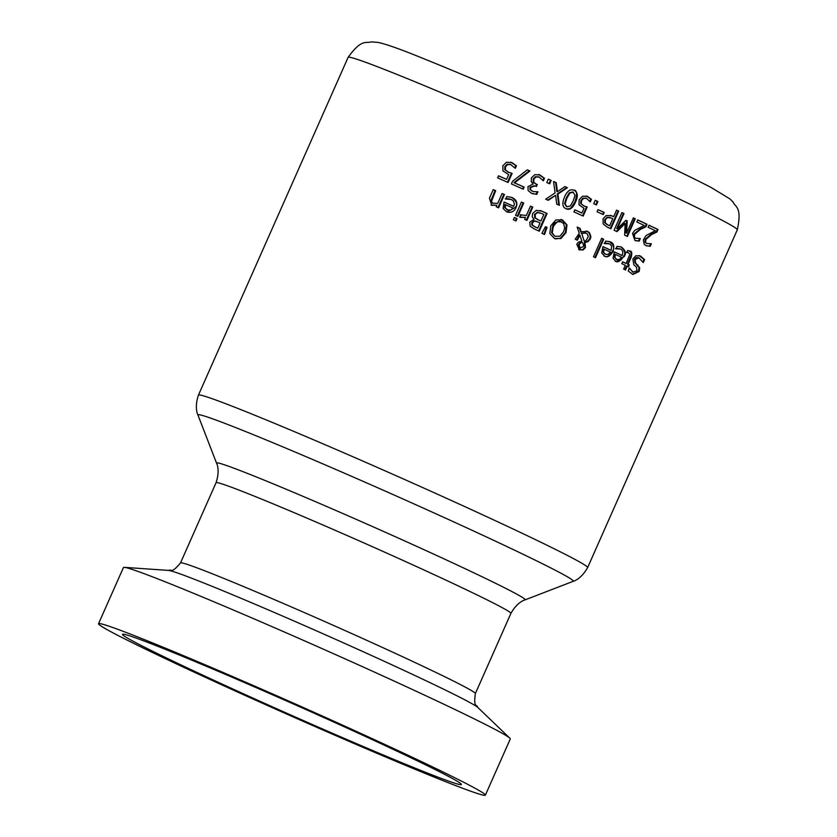 <?xml version="1.0" encoding="UTF-8"?>
<svg xmlns="http://www.w3.org/2000/svg" width="837" height="837" viewBox="0 0 837 837"><rect width="100%" height="100%" fill="white"/><g stroke="black" fill="none" stroke-linecap="round" stroke-linejoin="round"><path stroke-width="1.26" d="M498.517 175.864A210.704 6.33 23.9 0 1 505.935 179.118L506.584 179.327L508.666 174.619L502.943 170.905L502.859 165.768L506.448 162.252L511.92 162.587L516.439 165.778L515.33 168.289A212.849 6.393 -156.1 0 0 515.153 168.206L510.497 164.439M511.48 173.217L507.494 182.215M510.319 164.397L507.076 164.261L504.816 166.709L504.784 169.744L509.116 172.527M510.748 162.158L515.801 165.569L514.828 167.756M510.957 164.617L507.724 164.481L505.475 166.929L505.433 169.953L504.784 169.744M505.433 169.953L508.195 172.15L512.139 173.374L508.101 182.487A212.849 6.393 -156.1 0 0 497.617 177.873L498.538 175.801A212.849 6.393 23.9 0 1 506.584 179.327M507.724 164.481L507.076 164.261M516.439 165.778L515.801 165.569M619.987 248.851L615.415 248.652M614.274 251.927A210.704 6.33 23.9 0 1 621.671 255.379L622.289 255.578L622.864 251.613L621.556 249.625L619.401 248.62M620.604 249.049L616.022 248.861A212.849 6.393 -156.1 0 0 615.917 248.809L616.995 246.371L620.824 246.884C624.883 250.2 625.794 253.391 623.544 256.446C620.395 261.374 617.591 262.912 615.111 261.05M615.457 254.448L614.933 257.43L616.66 259.47L619.422 259.501L621.535 257.283A212.849 6.393 -156.1 0 0 615.457 254.448L614.839 254.249L614.316 257.221L617.141 259.669M614.933 257.43L614.316 257.221M616.042 259.271L617.068 259.637M617.968 248.537L617.35 248.327M620.583 246.748L621.441 247.093C625.501 250.326 626.411 253.506 624.161 256.645L616.398 261.521L615.739 261.259L613.04 258.225L614.306 251.864A212.849 6.393 23.9 0 1 622.289 255.578M644.584 259.616L643.276 262.567A212.849 6.393 -156.1 0 0 643.13 262.504L638.966 257.806L635.074 259.491L635.691 263.059L639.688 267.809L639.206 271.45L632.814 274.484L628.2 270.968L629.445 268.164A212.849 6.393 23.9 0 1 629.591 268.238L632.845 272.088L637.093 270.738L636.413 267.087L633.818 264.733L632.856 258.895L635.869 255.777L640.42 255.986L644.584 259.616L643.925 259.407L642.879 261.772M639.186 255.515L643.925 259.407M638.966 257.806L636.214 257.524L634.436 259.282L635.042 262.839L639.039 267.589L638.558 271.23L632.49 274.369M637.982 265.109L637.334 264.89M639.688 267.809L639.039 267.589M632.207 271.879L633.389 272.307L628.953 268.018M608.729 243.619L604.063 243.4M602.902 246.664A210.704 6.33 23.9 0 1 610.508 250.179L611.125 250.378L611.659 246.381L610.299 244.394L608.133 243.379M609.336 243.818L604.67 243.598A212.849 6.393 -156.1 0 0 604.544 243.546L605.632 241.108L609.566 241.663C613.751 245 614.703 248.202 612.433 251.267C609.137 256.248 606.291 257.765 603.875 255.829M603.027 251.979L605.894 254.438L608.227 254.291L610.361 252.083A212.849 6.393 -156.1 0 0 604.136 249.196L603.529 248.997L603.027 251.979L604.806 254.05M604.136 249.196L603.634 252.178M606.647 243.285L606.04 243.086M609.294 241.506L610.173 241.862C613.636 242.74 614.599 245.942 613.05 251.466C609.974 256.352 607.118 257.869 604.481 256.028L601.709 252.962L602.933 246.591A212.849 6.393 23.9 0 1 611.125 250.378M605.161 256.3L604.481 256.028M628.964 250.755L630.91 252.282L631.328 254.615L627.405 264.126A210.704 6.33 23.9 0 1 628.671 264.722L627.886 266.49M628.043 264.335A212.849 6.393 23.9 0 1 629.309 264.931L628.493 266.783A212.849 6.393 -156.1 0 0 627.216 266.187L625.532 269.995A212.849 6.393 -156.1 0 0 623.638 269.106L625.323 265.298A212.849 6.393 -156.1 0 0 621.818 263.645L622.644 261.803A212.849 6.393 23.9 0 1 626.149 263.446L629.822 254.417L628.587 252.837L626.871 252.554A212.849 6.393 -156.1 0 0 626.756 252.502L627.645 250.493L629.937 251.11C631.736 250.912 632.186 252.868 631.297 256.98L628.043 264.335L627.405 264.126M629.309 264.931L628.671 264.722M627.216 266.187L626.589 265.978L624.925 269.713M629.288 250.859L629.937 251.11L629.298 250.901M627.729 252.533L628.587 252.837M627.959 252.628L626.243 252.345M626.149 263.446L625.511 263.236A210.704 6.33 23.9 0 0 622.613 261.876M601.646 238.367A210.704 6.33 23.9 0 1 603.09 239.026L594.929 257.43M595.505 257.702A212.849 6.393 -156.1 0 0 593.485 256.771L601.667 238.294A212.849 6.393 23.9 0 1 603.697 239.225L595.505 257.702M603.697 239.225L603.09 239.026M585.011 242.699L585.471 247.647L583.086 249.96L579.309 249.761L576.745 244.184L578.461 242.071L581.893 241.244L579.895 235.166L577.404 240.177A212.849 6.393 -156.1 0 0 575.228 239.183L579.246 233.282L577.174 227.089A212.849 6.393 23.9 0 1 580.051 228.396L579.455 228.198L580.606 231.776L587.522 231.357L589.541 232.801L590.891 236.651L590.315 238.932L587.909 241.736L584.414 242.51L584.864 247.459L582.489 249.761L578.702 249.562M577.206 227.183A210.704 6.33 23.9 0 1 579.455 228.198M580.051 228.396L581.213 231.975M586.517 230.991L589.049 232.738L590.294 236.473L589.719 238.733L587.312 241.537L584.414 242.51M579.895 235.166L579.298 234.967L576.808 239.978M583.086 249.96L582.489 249.761M579.895 249.991L579.309 249.761M586.067 233.021L581.715 233.46L584.331 241.38L586.026 240.669L588.265 236.651L587.396 233.973L584.969 232.623M584.331 241.38L581.715 233.46M585.471 232.822L581.119 233.261M580.261 243.243L579.026 244.948L580.323 248.422L579.445 248.108L578.43 244.749L579.664 243.044L582.562 242.563L579.664 243.044M579.445 248.108L583.263 246.779L583.556 244.979L582.562 242.563M561.261 219.535L566.398 224.714L565.404 232.435L560.34 238.336L555.59 238.848M561.02 221.836C556.155 221.366 553.351 222.966 552.608 226.66L551.656 232.644L554.659 236.201L559.88 236.275L563.646 231.567L564.734 227.695L563.542 223.448L560.403 221.596M561.627 222.035C559.21 220.141 556.406 221.753 553.205 226.858L552.253 232.832L554.659 236.201M560.936 238.535L554.376 238.43L549.857 233.533L550.798 225.77L555.904 219.901L562.537 220.005L566.994 224.912L566 232.634L560.936 238.535L560.34 238.336M555.276 238.796L554.376 238.43M547.084 213.498L539.248 231.179A212.849 6.393 -156.1 0 0 534.55 229.076L530.187 226.262L529.779 222.171L534.006 219.42L532.227 216.741L532.594 213.519L536.235 210.359L541.999 211.217A212.849 6.393 23.9 0 1 547.084 213.498L546.477 213.299L538.662 230.918M540.116 210.495L541.393 211.018A210.704 6.33 23.9 0 1 546.477 213.299M535.356 217.934L538.275 219.786A212.849 6.393 23.9 0 1 540.943 220.978L540.346 220.78A210.704 6.33 23.9 0 0 537.668 219.587L534.749 217.735L535.356 217.934L535.125 214.534L534.519 214.335L534.749 217.735M540.943 220.978L543.841 214.45A212.849 6.393 -156.1 0 0 541.937 213.592L537.563 212.525L535.125 214.534M537.563 212.525L534.519 214.335M539.917 212.786L536.956 212.326M532.499 225.205L535.534 227.109A212.849 6.393 23.9 0 1 537.783 228.114L537.176 227.915A210.704 6.33 23.9 0 0 534.927 226.911L531.893 225.007L532.499 225.205L532.405 222.945L531.798 222.747L531.893 225.007M537.783 228.114L540.074 222.945A212.849 6.393 -156.1 0 0 537.406 221.753L534.414 221.114L532.405 222.945M536.182 221.261L533.807 220.916L531.798 222.747M545.442 226.733A210.704 6.33 23.9 0 1 546.467 227.193L543.945 234.234M547.063 227.392L544.521 234.496A212.849 6.393 -156.1 0 0 541.916 233.324L545.473 226.67A212.849 6.393 23.9 0 1 547.063 227.392L546.467 227.193M515.55 215.318L521.43 202.052A212.849 6.393 23.9 0 1 523.742 203.077L517.862 216.344A212.849 6.393 -156.1 0 0 515.55 215.318M523.742 203.077L523.125 202.868L517.276 216.082M521.399 202.104A210.704 6.33 23.9 0 1 523.125 202.868M520.876 214.827L520.76 214.785A212.849 6.393 23.9 0 1 520.876 214.827L526.347 215.507L530.512 206.09A212.849 6.393 23.9 0 1 532.803 207.105L526.923 220.382A212.849 6.393 -156.1 0 0 524.632 219.357L525.51 217.379L520.018 217.369M530.491 206.153A210.704 6.33 23.9 0 1 532.186 206.906L526.337 220.121M521.461 215.266L520.258 214.617M532.803 207.105L532.186 206.906M525.51 217.379L519.735 217.086L520.76 214.774M512.087 197.553C516.523 199.666 517.852 202.983 516.052 207.513C514.033 211.792 510.842 213.205 506.49 211.751L503.079 208.476L504.062 202.02A212.849 6.393 23.9 0 1 513.761 206.31L514.368 203.935L513.363 200.995L511.261 199.509L505.851 199.049A212.849 6.393 -156.1 0 0 505.715 198.986L506.803 196.549L511.459 197.344C516.513 200.953 517.831 204.28 515.435 207.314L506.971 211.949M507.285 212.054L506.49 211.751M504.041 202.083A210.704 6.33 23.9 0 1 513.133 206.101L513.761 206.31M508.122 198.829L505.224 198.84M510.633 199.311L507.484 198.62M511.261 199.509L509.921 199.028M505.245 207.775L508.007 210.192L504.617 207.566L505.245 207.775L505.621 204.751L504.983 204.542L504.617 207.566M506.803 209.763L510.685 210.16L513.008 208.015A212.849 6.393 -156.1 0 0 505.621 204.751M514.378 217.505A210.704 6.33 23.9 0 1 516.419 218.415L515.414 220.675M517.036 218.614L516.01 220.937A212.849 6.393 -156.1 0 0 513.374 219.775L514.399 217.453A212.849 6.393 23.9 0 1 517.036 218.614L516.419 218.415M496.864 205.295L491.717 205.232L489.436 198.223L493.255 189.612A212.849 6.393 23.9 0 1 495.682 190.679L495.033 190.47L490.827 201.204L492.637 203.182L497.701 203.412L502.095 193.504A212.849 6.393 23.9 0 1 504.491 194.55L498.611 207.827A212.849 6.393 -156.1 0 0 496.215 206.77L496.864 205.295L491.068 205.023M493.223 189.675A210.704 6.33 23.9 0 1 495.033 190.47M492.282 205.452L491.717 205.232M495.682 190.679L491.476 201.414L492.637 203.182M504.491 194.55L503.853 194.341L497.994 207.555M502.064 193.556A210.704 6.33 23.9 0 1 503.853 194.341M650.516 243.933L649.554 246.12L646.426 245.816M648.989 225.299A210.704 6.33 23.9 0 1 657.38 229.275L656.271 231.776L650.893 234.37L645.201 239.309L644.95 241.872L646.415 243.441L651.217 243.766A212.849 6.393 23.9 0 1 651.322 243.818L651.196 243.776M651.322 243.818L650.203 246.34L649.554 246.12M650.203 246.34L646.018 245.639L644.208 244.31L643.35 239.926L646.122 235.532L655.319 230.677A212.849 6.393 -156.1 0 0 648.11 227.266L649.02 225.216A212.849 6.393 23.9 0 1 658.039 229.484L656.93 231.995L656.271 231.776M646.75 245.921L646.018 245.639M656.93 231.995L651.542 234.59L645.85 239.528L645.589 242.092L646.415 243.441M658.039 229.484L657.38 229.275M639.186 241.129L634.885 240.386L632.521 233.418L634.875 230.248L644.249 225.456A212.849 6.393 -156.1 0 0 636.831 221.972L637.742 219.922A212.849 6.393 23.9 0 1 647.032 224.285L646.394 224.075L645.285 226.586L639.792 229.139L634.017 234.046L633.787 236.62L635.304 238.2L640.2 238.555A212.849 6.393 23.9 0 1 640.305 238.608L639.186 241.129L635.325 240.575M637.71 219.995A210.704 6.33 23.9 0 1 646.394 224.075M647.032 224.285L645.923 226.796L645.285 226.586M645.923 226.796L640.42 229.348L634.645 234.255L634.404 236.829L635.304 238.2M635.639 240.69L634.885 240.386M639.531 238.712L638.558 240.92M625.124 223.51L616.984 231.598A212.849 6.393 -156.1 0 0 614.076 230.259L621.912 212.567A212.849 6.393 23.9 0 1 624.015 213.54L617.256 228.773L625.94 220.309A212.849 6.393 23.9 0 1 627.195 220.895L626.61 233.115L633.358 217.882A212.849 6.393 23.9 0 1 635.262 218.771L627.426 236.452A212.849 6.393 -156.1 0 0 624.632 235.155L625.124 223.51L624.517 223.301L616.482 231.294M633.327 217.955A210.704 6.33 23.9 0 1 634.645 218.562L626.84 236.18M625.877 220.361A210.704 6.33 23.9 0 1 626.578 220.686L625.992 232.906L626.61 233.115M621.891 212.64A210.704 6.33 23.9 0 1 623.398 213.341L616.649 228.574L617.256 228.773M635.262 218.771L634.645 218.562M627.195 220.895L626.578 220.686M624.015 213.54L623.398 213.341M613.667 216.699L616.587 210.108A212.849 6.393 23.9 0 1 618.71 211.091L610.874 228.773A212.849 6.393 -156.1 0 0 606.856 226.921L603.142 223.877L603.079 218.771L606.239 215.496L611.868 215.873A212.849 6.393 23.9 0 1 613.667 216.699L613.061 216.501A210.704 6.33 23.9 0 0 611.261 215.674L610.361 215.297M618.71 211.091L618.104 210.893L610.288 228.501M616.555 210.181A210.704 6.33 23.9 0 1 618.104 210.893M605.329 222.956L607.892 224.944A212.849 6.393 23.9 0 1 609.65 225.76L609.054 225.561A210.704 6.33 23.9 0 0 607.285 224.745L604.722 222.757L604.753 219.524L607.432 217.526L605.36 219.723L605.329 222.956L604.722 222.757M609.65 225.76L612.778 218.708A212.849 6.393 -156.1 0 0 611.324 218.038L607.432 217.526M610.089 217.547L606.835 217.327M595.201 200.378A210.704 6.33 23.9 0 1 597.294 201.33L595.818 204.657M596.383 204.919A212.849 6.393 -156.1 0 0 593.726 203.705L595.222 200.315A212.849 6.393 23.9 0 1 597.89 201.529L596.383 204.919M597.89 201.529L597.294 201.33M604.209 212.441L603.257 214.586A212.849 6.393 -156.1 0 0 597.063 211.751L598.026 209.606A212.849 6.393 23.9 0 1 604.209 212.441L603.613 212.242L602.682 214.324M597.995 209.668A210.704 6.33 23.9 0 1 603.613 212.242M573.157 189.947L573.554 190.114C576.955 189.926 577.425 193.828 574.967 201.79L571.127 207.712L569.442 208.769L566.398 208.894M572.686 192.071L569.306 192.792L566.304 197.898L564.546 203.59L566.586 206.697M573.282 192.269L569.903 192.991L566.9 198.097L565.142 203.789L566.858 206.76L570.248 206.059L573.23 200.932L575.009 195.345L573.282 192.269L572.309 191.924M575.563 201.989C572.864 208.162 569.673 210.411 565.99 208.727C562.391 207.137 561.909 203.245 564.536 197.03C567.162 190.941 570.374 188.702 574.151 190.313C577.812 192.437 578.283 196.329 575.563 201.989L574.967 201.79M566.691 208.999L565.99 208.727M591.414 199.342L590.294 201.843A212.849 6.393 -156.1 0 0 590.137 201.769L586.507 198.369L583.598 198.338L581.453 200.828L581.286 203.809L583.692 205.881L587.197 206.959L583.159 216.072A212.849 6.393 -156.1 0 0 579.11 214.23A212.849 6.393 -156.1 0 0 573.9 211.876L574.82 209.794A212.849 6.393 23.9 0 1 580.031 212.159A212.849 6.393 23.9 0 1 581.924 213.016L584.006 208.298L579.005 204.824L579.152 199.761L582.542 196.182L587.459 196.339L591.414 199.342L590.807 199.143L589.844 201.309M586.413 195.952L590.807 199.143M583.598 198.338L583.002 198.139L580.857 200.629L580.69 203.611L584.477 206.216M585.91 198.17L583.002 198.139M586.507 198.369L585.523 198.013M581.286 203.809L580.69 203.611M581.924 213.016L581.328 212.818A210.704 6.33 23.9 0 0 574.799 209.857M586.58 206.823L582.594 215.82M555.622 195.324L548.256 200.315A212.849 6.393 -156.1 0 0 545.703 199.175L555.109 192.949L553.539 181.493A212.849 6.393 23.9 0 1 556.249 182.707L557.421 191.683L564.902 186.588A212.849 6.393 23.9 0 1 567.402 187.718L557.902 194.069L559.398 205.316A212.849 6.393 -156.1 0 0 556.731 204.123L555.622 195.324L547.712 200.074M564.829 186.63A210.704 6.33 23.9 0 1 566.795 187.519L557.306 193.87L558.781 205.034M553.55 181.566A210.704 6.33 23.9 0 1 555.642 182.508L556.814 191.485L557.421 191.683M557.902 194.069L557.306 193.87M567.402 187.718L566.795 187.519M556.249 182.707L555.642 182.508M546.791 182.529L548.287 179.149A212.849 6.393 23.9 0 1 551.164 180.436L549.668 183.816A212.849 6.393 -156.1 0 0 546.791 182.529M551.164 180.436L550.558 180.237L549.093 183.554M548.266 179.212A210.704 6.33 23.9 0 1 550.558 180.237M536.789 194.341L531.568 193.316L528.157 190.606L527.969 186.609L533.19 183.983L531.233 181.744L531.401 177.904L534.791 174.651L540.011 175.017L544.489 178.312L543.37 180.813A212.849 6.393 -156.1 0 0 543.203 180.74L539.258 177.13L536.046 176.889L533.828 179.191L533.786 182.246L536.255 184.098A212.849 6.393 23.9 0 1 537.291 184.558L536.412 186.515A212.849 6.393 -156.1 0 0 535.607 186.159L534.341 185.709L529.957 187.268L530.072 189.622L533.242 191.568L537.752 191.767A212.849 6.393 23.9 0 1 537.898 191.83L536.789 194.341L532.227 193.588M538.641 176.921L535.429 176.68L533.2 178.982L533.169 182.037L535.638 183.889A210.704 6.33 23.9 0 1 536.674 184.349L535.826 186.253M538.798 174.567L543.872 178.103L542.91 180.29M537.187 191.851L536.172 194.132M544.489 178.312L543.872 178.103M536.046 176.889L535.429 176.68M539.258 177.13L538.139 176.733M537.291 184.558L536.674 184.349M534.958 185.908L530.574 187.478L530.689 189.821L532.05 191.15M532.541 193.692L531.568 193.316M529.967 170.999L514.535 182.843A212.849 6.393 23.9 0 1 524.15 187.09L523.23 189.172A212.849 6.393 -156.1 0 0 511.397 183.931L512.568 181.284L527.331 169.827A212.849 6.393 23.9 0 1 529.967 170.999L529.35 170.79L513.908 182.633A210.704 6.33 23.9 0 1 523.523 186.881L522.633 188.9M524.15 187.09L523.523 186.881M527.268 169.88A210.704 6.33 23.9 0 1 529.35 170.79M514.535 182.843L513.908 182.633M485.376 795.15L510.277 738.956A211.562 6.361 -156.1 0 0 509.827 738.182A211.562 6.361 -156.1 0 0 375.572 672.613A211.562 6.361 -156.1 0 0 124.315 567.35A211.562 6.361 -156.1 0 0 123.437 567.538L98.536 623.722A211.562 6.361 -156.1 0 0 289.382 715.248A211.562 6.361 -156.1 0 0 485.376 795.15A211.562 6.361 -156.1 0 0 350.672 728.807A211.562 6.361 -156.1 0 0 98.536 623.722M343.39 726.401A185.333 5.566 -156.1 0 0 122.516 634.352A185.333 5.566 -156.1 0 0 289.696 714.526A185.333 5.566 -156.1 0 0 461.396 784.52A185.333 5.566 -156.1 0 0 343.39 726.401M508.195 172.15L507.546 171.93M505.475 166.929L504.816 166.709M624.161 256.645L623.544 256.446M635.074 259.491L634.436 259.282M635.691 263.059L635.042 262.839M639.206 271.45L638.558 271.23M613.05 251.466L612.433 251.267M631.297 256.98L630.659 256.771M590.315 238.932L589.719 238.733M587.909 241.736L587.312 241.537M585.471 247.647L584.864 247.459M579.026 244.948L578.43 244.749M553.205 226.858L552.608 226.66M552.253 232.832L551.656 232.644M566 232.634L565.404 232.435M566.994 224.912L566.398 224.714M541.999 211.217L541.393 211.018M538.275 219.786L537.668 219.587M535.534 227.109L534.927 226.911M534.414 221.114L533.807 220.916M516.052 207.513L515.435 207.314M492.323 198.243L491.675 198.034M491.476 201.414L490.827 201.204M645.589 242.092L644.95 241.872M645.85 239.528L645.201 239.309M651.542 234.59L650.893 234.37M640.42 229.348L639.792 229.139M634.645 234.255L634.017 234.046M634.404 236.829L633.787 236.62M611.868 215.873L611.261 215.674M607.892 224.944L607.285 224.745M605.36 219.723L604.753 219.524M569.903 192.991L569.306 192.792M565.142 203.789L564.546 203.59M581.453 200.828L580.857 200.629M533.828 179.191L533.2 178.982M533.786 182.246L533.169 182.037M536.255 184.098L535.638 183.889M530.574 187.478L529.957 187.268M530.689 189.821L530.072 189.622M198.432 395.116L348.108 57.355A212.849 6.393 23.9 0 1 601.782 163.069A212.849 6.393 23.9 0 1 737.303 229.819L587.626 567.591A212.849 6.393 -156.1 0 0 452.106 500.84A212.849 6.393 -156.1 0 0 198.432 395.116C193.671 409.429 198.735 416.387 197.961 415.058A205.295 6.173 23.9 0 1 442.616 516.816A205.295 6.173 23.9 0 1 573.178 581.328C571.671 581.642 580.219 580.732 587.626 567.591M573.178 581.328L525.071 599.867A168.802 5.074 -156.1 0 0 417.715 546.823A168.802 5.074 -156.1 0 0 216.542 463.143C215.82 461.919 220.727 468.72 216.051 482.708A161.248 4.844 23.9 0 1 408.236 562.799A161.248 4.844 23.9 0 1 510.905 613.364L475.353 693.591A161.248 4.844 -156.1 0 0 372.685 643.015A161.248 4.844 -156.1 0 0 180.51 562.924C171.125 574.056 172.045 568.972 168.54 570.415A169.733 5.106 23.9 0 1 370.132 654.869A169.733 5.106 23.9 0 1 477.843 707.485L509.827 738.182M508.98 172.485L509.618 172.694M509.869 164.23L510.528 164.45M560.968 219.43L561.564 219.629M584.352 206.174L584.948 206.373M538.484 174.452L539.112 174.661M475.353 693.591C473.418 708.018 476.556 703.917 477.843 707.485M216.051 482.708L180.51 562.924M168.54 570.415L124.315 567.35M348.108 57.355C362.097 37.832 366.512 43.838 371.189 41.85L378.314 42.446C386.621 44.319 400.661 49.289 420.467 57.366C471.21 77.82 532.813 104.437 605.287 137.216C653.812 159.281 689.133 176.063 711.241 187.561L729.885 198.892L733.191 202.198C735.074 207.21 742.356 206.446 737.303 229.819M216.542 463.143L197.961 415.058M525.071 599.867C526.463 599.574 518.134 600.506 510.905 613.364"/></g></svg>
